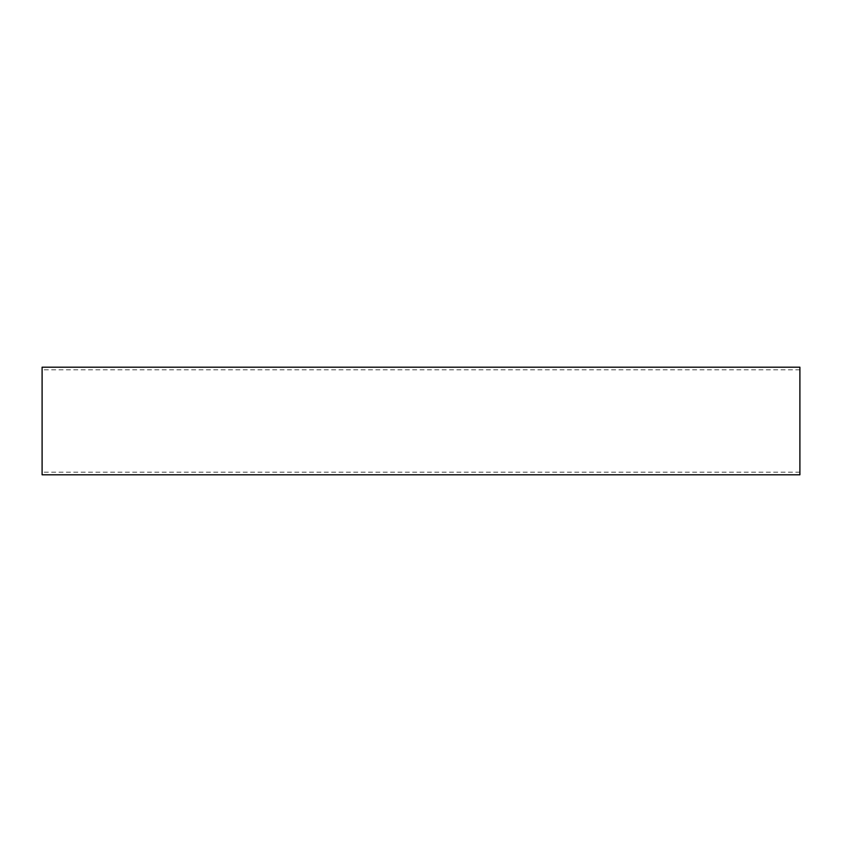 <?xml version="1.0" encoding="UTF-8"?>
<svg xmlns="http://www.w3.org/2000/svg" width="842" height="842" viewBox="0 0 842 842"><rect width="100%" height="100%" fill="white"/><g stroke="black" fill="none" stroke-linecap="round" stroke-linejoin="round"><path stroke-width="0.63" stroke-dasharray="4.21 3.16" d="M799.9 474.804L799.9 367.196M42.1 474.804L42.1 367.196M799.9 369.838L42.1 369.838M799.9 472.162L42.1 472.162"/><path stroke-width="1.26" d="M799.9 367.196L799.9 474.804L42.1 474.804L42.1 367.196L799.9 367.196"/></g></svg>

